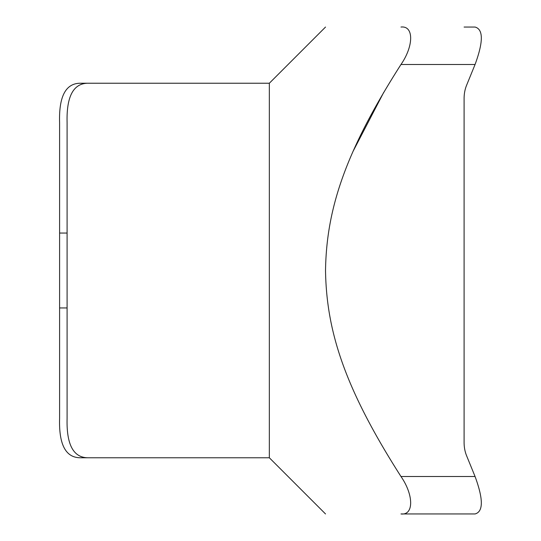 <?xml version="1.0" encoding="UTF-8"?>
<svg xmlns="http://www.w3.org/2000/svg" width="541" height="541" viewBox="0 0 541 541"><rect width="100%" height="100%" fill="white"/><g stroke="black" fill="none" stroke-linecap="round" stroke-linejoin="round"><path stroke-width="0.81" d="M80.535 457.767C65.792 457.808 58.813 444.716 59.598 418.491L59.598 122.509C58.813 96.284 65.792 83.192 80.535 83.233L269.337 83.233L269.337 457.767L80.535 457.767L269.337 457.767L325.52 513.95M475.066 476.499L400.976 476.499C413.879 495.15 413.879 515.526 400.976 513.95L475.066 513.95C483.411 511.685 483.411 499.201 475.066 476.499L466.606 455.772A26.482 18.725 90 0 1 464.097 442.531L464.097 98.469A26.482 18.725 -90 0 1 466.606 85.228A26.482 18.725 -90 0 0 464.097 98.469M400.976 27.05C413.879 25.474 413.879 45.85 400.976 64.501L475.066 64.501C483.411 41.799 483.411 29.315 475.066 27.05L464.097 27.05M353.422 150.648L383.725 92.376M400.976 476.499C344.13 387.552 326.473 330.585 325.52 270.5C326.473 210.415 344.13 153.448 400.976 64.501M475.066 513.95L466.606 513.95M464.097 442.531A26.482 18.725 90 0 0 466.606 455.772M466.606 27.05L475.066 27.05M466.606 85.228L475.066 64.501M80.535 83.233L88.717 83.233C73.61 82.915 66.401 96.007 67.091 122.509L67.091 418.491C66.401 444.993 73.61 458.085 88.717 457.767M88.717 83.233L269.337 83.233L325.52 27.05M59.598 233.049L67.091 233.049M59.598 307.951L67.091 307.951"/></g></svg>
